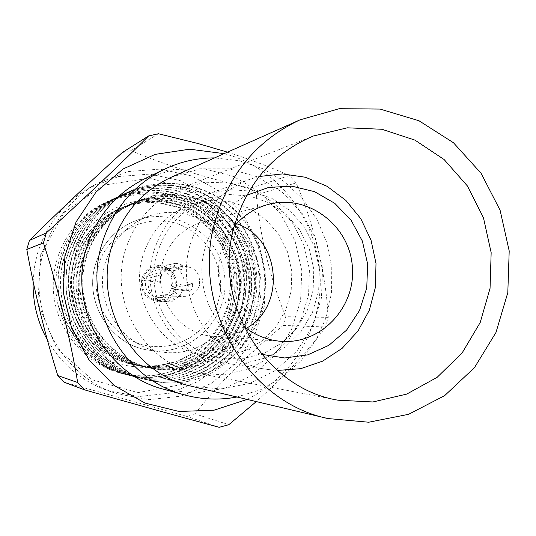 <?xml version="1.0" encoding="UTF-8"?>
<svg xmlns="http://www.w3.org/2000/svg" width="536" height="536" viewBox="0 0 536 536"><rect width="100%" height="100%" fill="white"/><g stroke="black" fill="none" stroke-linecap="round" stroke-linejoin="round"><path stroke-width="0.4" stroke-dasharray="2.68 2.01" d="M191.386 386.215L220.631 388.942L249.347 383.528L275.45 370.477L297.091 350.825L312.783 326.029L321.466 297.889L322.565 268.402L316.019 239.625L302.264 213.583L282.251 192.129L257.334 176.833L229.267 168.847L200.042 168.853L171.815 176.96M125.19 250.701C108.574 303.611 145.645 364.721 198.662 373.391L223.673 374.738L248.027 369.311L270.03 357.579L288.2 340.4L301.326 319.007L308.562 294.867L309.433 269.628L303.892 244.992L292.314 222.614L275.444 204.022L254.406 190.515L230.607 183.057L205.67 182.247L181.342 188.203C153.303 200.035 134.59 220.872 125.19 250.701M199.412 285.467C197.188 291.999 192.699 295.611 185.938 296.301C167.902 297.902 165.115 268.094 183.138 266.325C195.238 266.814 200.665 273.192 199.412 285.467M163.52 270.774C170.247 273.93 173.115 279.229 172.123 286.673L188.049 282.358L188.317 286.318L185.865 290.083L171.614 288.462C169.363 293.942 165.323 296.951 159.5 297.5L156.003 297.199L173.905 296.823L166.22 294.579L154.234 296.676C147.474 293.527 144.593 288.221 145.591 280.737L159.554 282.264L161.825 274.519L146.1 278.941C148.11 273.956 151.721 270.988 156.934 270.044L161.758 270.245L173.825 267.799C176.934 267.652 179.493 268.375 181.516 269.983L163.52 270.774L164.358 267.826C172.78 271.692 176.331 278.258 175.011 287.531L184.069 285.815C184.833 276.877 181.295 270.325 173.463 266.164L164.358 267.826M181.423 270.077L182.662 265.695L173.463 266.164M173.825 267.799L175.071 263.411C178.006 263.35 180.565 264.08 182.756 265.601L182.662 265.695M156.003 297.199L155.165 300.147L163.48 301.299L172.652 301.219L164.967 298.981L166.22 294.579M172.592 301.225L173.838 296.83M184.069 285.815L192.424 283.658C193.054 286.599 192.297 289.165 190.159 291.363L185.865 290.083M192.344 283.638L188.049 282.358M161.758 274.512L157.43 273.219L149.511 275.524L143.186 278.07L146.1 278.941M159.554 282.264L155.219 280.978L157.43 273.219M145.591 280.737L142.67 279.872L148.164 280.228C147.4 289.226 150.964 295.792 158.85 299.939L153.39 299.624L154.234 296.676M153.39 299.624C144.921 295.785 141.35 289.199 142.67 279.872M163.48 301.299L166.723 301.5C174.146 300.944 179.486 297.279 182.743 290.499L171.614 288.462M174.501 289.326C171.326 296.971 165.644 300.703 157.45 300.515L155.165 300.147M172.123 286.673L175.011 287.531M161.758 270.245L162.596 267.296L168.853 264.784L161.222 265.226C155.815 266.881 151.909 270.312 149.511 275.524M143.186 278.07C145.222 272.69 148.941 269.152 154.361 267.457L162.596 267.296M168.853 264.784L175.071 263.411M164.967 298.981L158.85 299.939M148.164 280.228L155.219 280.978M190.159 291.363L182.743 290.499M144.673 178.776L173.751 169.51L204.089 168.726L233.395 176.384L259.491 191.801L280.502 213.757L294.941 240.597L301.795 270.345L300.575 300.85L291.37 329.895L274.794 355.368L252.007 375.354L224.631 388.312L194.669 393.176L164.378 389.458M224.142 153.644C292.408 170.904 335.402 249.086 315.315 316.722C304.321 354.115 281.594 381.679 247.13 399.414M219.197 427.313L186.24 416.231L194.983 413.872L228.805 424.693M158.395 133.745L131.086 150.603L122.201 152.613M296.106 182.91L256.402 194.856L250.292 188.21L289.4 175.567L296.106 182.91C313.594 222.809 326.19 275.323 328.253 317.352L325.62 326.96C308.508 350.557 285.4 375.435 256.302 401.585M227.499 152.15C251.304 159.835 271.933 167.641 289.4 175.567M328.253 317.352L285.668 316.716L283.256 325.426L325.62 326.96M283.256 325.426C248.429 353.639 219.003 383.119 194.983 413.872M186.24 416.231L64.26 382.262M131.086 150.603C166.622 165.617 206.36 178.153 250.292 188.21M256.402 194.856C260.014 236.557 269.769 277.179 285.668 316.716M43.744 251.176C52.99 221.381 70.839 198.769 97.284 183.345L127.669 171.614L159.942 169.108L191.486 175.895L219.794 191.305L242.687 214.031L258.426 242.239L265.849 273.708L264.395 306.002L254.151 336.642L235.874 363.214L210.916 383.615L181.181 396.131L148.995 399.655L116.962 393.759C60.575 376.017 25.628 308.837 43.744 251.176M141.812 278.64C144.157 271.598 148.907 267.357 156.077 265.91L160.197 265.755L164.251 266.58L168.002 268.328L171.259 270.908L173.838 274.184L175.614 277.97L176.478 282.063L176.384 286.251L175.346 290.298L173.416 293.996L170.696 297.132L167.333 299.55L163.507 301.105L159.42 301.721C145.98 300.006 140.11 292.314 141.812 278.64M33.118 281.494L34.451 267.25L37.58 253.307C46.505 224.577 63.737 202.762 89.271 187.868L118.617 176.532L149.799 174.086L180.284 180.612L207.646 195.473L229.776 217.395L244.999 244.61L252.175 274.981L250.754 306.163L240.845 335.73L223.164 361.378L199.03 381.049L170.287 393.116L139.192 396.499L108.252 390.798C81.867 381.478 61.56 364.487 47.329 339.837M40.736 254.493L37.882 302.981L56.36 347.824L92.232 379.81L137.98 392.62L184.297 384.057L222.112 356.219L244.309 314.793L246.855 267.779L229.328 224.108L194.943 192.102L150.1 178.099L103.435 185.195L64.266 212.397L40.736 254.493M105.391 262.54C92.875 302.063 121.987 347.482 162.187 352.052C204.966 358.618 244.764 319.208 240.162 276.107C236.691 232.899 190.273 201.556 149.457 215.941C127.394 224.122 112.707 239.659 105.391 262.54M229.046 310.27C238.326 277.032 227.344 239.505 201.529 216.691C172.391 193.288 140.365 188.558 105.458 202.508C71.777 218.005 50.042 255.779 53.62 293.554C57.111 331.342 85.472 364.426 121.444 373.411C167.152 385.799 217.321 355.649 229.046 310.27M244.65 236.296C262.238 266.412 260.617 304.964 241.582 332.548C218.695 362.41 189.047 374.45 152.646 368.654C115.207 360.333 87.663 329.6 83.154 290.633C79.328 253.481 101.244 216.383 135.467 202.032C156.257 194.3 179.949 194.441 201.764 203.399C229.348 217.167 247.679 243.23 251.505 275.203C252.416 298.773 245.696 320.012 231.331 338.913C209.697 362.705 179.848 373.143 148.666 367.83C111.736 359.623 84.581 329.325 80.139 290.921C76.373 254.292 97.988 217.716 131.756 203.559C152.264 195.935 175.641 196.062 197.168 204.893C224.39 218.46 242.486 244.155 246.265 275.685C247.887 306.203 234.708 335.121 209.275 354.021C189.657 366.289 168.163 370.624 144.8 367.026C108.373 358.932 81.593 329.064 77.211 291.195C73.499 255.089 94.825 219.016 128.144 205.047C148.378 197.516 171.453 197.637 192.705 206.34C219.572 219.72 237.435 245.059 241.167 276.161C242.768 306.257 229.763 334.786 204.658 353.432C185.302 365.525 164.096 369.793 141.042 366.249C105.096 358.262 78.678 328.809 74.363 291.463C70.705 255.86 91.75 220.283 124.633 206.494C144.606 199.064 167.379 199.178 188.357 207.754C214.882 220.946 232.524 245.944 236.209 276.623C237.79 306.317 224.953 334.457 200.176 352.849C181.061 364.782 160.13 368.996 137.384 365.492C101.914 357.606 75.851 328.555 71.596 291.725C67.992 256.603 88.755 221.509 121.216 207.901C140.928 200.565 163.413 200.672 184.129 209.127C210.32 222.132 227.74 246.801 231.378 277.072C232.946 306.371 220.269 334.142 195.808 352.286C176.94 364.058 156.278 368.212 133.819 364.755C98.993 357.331 73.164 328.803 68.977 292.736C67.67 281.789 68.333 271.27 70.966 261.179C81.807 218.005 129.585 190.334 172.498 202.99C215.526 214.983 243.411 264.047 231.391 309.198C219.137 364.132 148.258 395.173 97.921 362.49L111.026 369.518L125.21 374.363C171.895 387.434 223.016 356.078 235.498 310.264C245.515 277.594 233.683 236.557 208.383 214.829C182.454 191.258 141.511 185.268 110.919 199.982C86.008 212.377 69.566 231.706 61.586 257.97C46.786 306.76 78.504 364.178 128.627 375.22C175.922 388.466 227.686 356.681 240.329 310.257C250.473 277.159 238.493 235.572 212.879 213.549C186.622 189.664 145.156 183.573 114.168 198.474C88.936 211.037 72.273 230.627 64.193 257.247C49.198 306.706 81.351 364.916 132.131 376.105C180.056 389.525 232.49 357.298 245.294 310.257C255.565 276.71 243.438 234.567 217.495 212.236C190.91 188.015 148.907 181.831 117.505 196.933C91.937 209.656 75.06 229.515 66.866 256.51C51.677 306.652 84.273 365.679 135.735 377.016C184.304 390.61 237.421 357.934 250.392 310.25C260.798 276.248 248.516 233.529 222.239 210.883C195.312 186.327 152.753 180.042 120.942 195.345C95.026 208.236 77.921 228.37 69.62 255.746C54.223 306.592 87.281 366.457 139.447 377.947C188.672 391.729 242.486 358.591 255.625 310.244C266.171 275.772 253.736 232.463 227.117 209.496C199.834 184.592 156.72 178.2 124.466 193.71C98.209 206.782 80.869 227.197 72.454 254.955C56.843 306.532 90.376 367.267 143.259 378.912C193.168 392.881 247.699 359.267 261.012 310.244C271.698 275.283 259.102 231.364 232.128 208.075C204.491 182.81 160.793 176.31 128.097 192.029C101.478 205.281 83.897 225.984 75.368 254.151C59.543 306.471 93.559 368.091 147.179 379.897C161.095 383.274 174.723 383.776 188.069 381.404C174.501 383.81 160.961 383.327 147.447 379.957C136.432 377.19 126.121 372.567 116.52 366.095L106.356 357.09L97.673 347.053L90.49 336.012L84.788 323.891L80.802 311.054L78.624 297.808L78.29 284.395L79.79 271.089L83.154 258.004L88.293 245.655L95.174 234.252L103.636 224.055L113.531 215.231L124.613 208.042L138.429 200.799C176.478 184.485 223.733 200.625 244.65 236.296C283.102 287.577 250.078 369.043 188.069 381.404M124.613 208.042L138.328 200.853C159.326 193.047 183.258 193.188 205.295 202.253C233.153 216.175 251.665 242.513 255.531 274.827C257.186 306.096 243.699 335.724 217.656 355.107C197.576 367.676 175.574 372.125 151.641 368.446C114.329 360.152 86.886 329.533 82.39 290.706C78.578 253.689 100.42 216.718 134.529 202.414C155.246 194.709 178.863 194.849 200.605 203.774C228.095 217.495 246.366 243.465 250.178 275.323C251.813 306.156 238.507 335.375 212.819 354.477C193.007 366.872 171.299 371.254 147.688 367.629C110.885 359.448 83.824 329.258 79.402 290.988C75.643 254.493 97.19 218.045 130.844 203.935C151.279 196.33 174.582 196.457 196.042 205.255C223.177 218.782 241.207 244.389 244.979 275.805C246.594 306.217 233.462 335.034 208.109 353.874C188.558 366.095 167.138 370.416 143.849 366.832C107.542 358.765 80.856 328.997 76.494 291.262C72.796 255.283 94.048 219.338 127.26 205.409C147.427 197.911 170.421 198.025 191.607 206.702C218.387 220.028 236.195 245.287 239.914 276.281C241.515 306.277 228.55 334.705 203.526 353.284C184.23 365.338 163.091 369.592 140.117 366.061C104.292 358.095 77.961 328.742 73.666 291.53C70.022 256.047 90.993 220.591 123.769 206.849C143.675 199.439 166.374 199.553 187.285 208.102C213.73 221.247 231.311 246.158 234.989 276.737C236.57 306.331 223.767 334.384 199.07 352.708C180.022 364.594 159.159 368.795 136.479 365.304C101.13 357.452 75.154 328.494 70.919 291.792C67.322 256.791 88.018 221.817 120.379 208.243L138.985 203.137L158.71 202.762L178.32 207.472L196.002 216.899L210.353 229.89L221.341 246.125L228.316 265.166L230.46 285.373L227.813 304.904L220.745 323.067L209.114 339.61L193.664 352.869L175.862 361.706L156.961 365.874L145.001 366.148L133.116 364.607C99.542 358.108 72.099 327.63 68.977 292.736M156.961 365.874C144.894 370.651 106.349 363.716 96.259 354.363C88.058 349.425 76.132 338.035 71.134 330.598C66.879 325.138 62.544 316.622 58.109 305.058C48.193 263.612 70.772 217.824 108.815 200.953C144.197 186.816 176.659 191.62 206.199 215.365C232.356 238.507 243.485 276.556 234.078 310.264C222.206 356.286 171.366 386.871 125.029 374.316L111.019 369.532L97.921 362.49M58.109 305.058C67.791 341.043 90.289 364.178 125.618 374.463C172.378 387.555 223.579 356.152 236.081 310.264C245.816 276.368 234.942 238.018 208.859 214.608C179.366 190.575 146.857 185.637 111.314 199.801C86.691 211.76 70.216 231.123 61.901 257.883C46.599 306.961 79.395 364.112 129.042 375.327C176.364 388.151 228.43 357.15 240.925 310.257C250.788 275.913 239.78 237.053 213.368 213.321C183.506 188.96 150.576 183.949 114.577 198.293C89.626 210.407 72.943 230.031 64.514 257.159C49.011 306.914 82.256 364.849 132.566 376.212C180.511 389.203 233.247 357.78 245.903 310.257C255.886 275.45 244.744 236.068 217.998 212.001C191.231 187.995 150.924 181.523 117.927 196.739C92.648 209.02 75.737 228.912 67.201 256.416C51.489 306.86 85.197 365.612 136.184 377.123C184.779 390.288 238.192 358.423 251.016 310.25C261.132 274.968 249.85 235.049 222.755 210.648C195.647 186.3 154.81 179.728 121.371 195.144C95.75 207.586 78.618 227.76 69.961 255.652C54.042 306.806 88.219 366.396 139.903 378.061C189.161 391.407 243.284 359.087 256.275 310.244C266.519 274.472 255.096 234.004 227.646 209.254C200.183 184.565 158.803 177.878 124.908 193.509C98.946 206.119 81.579 226.567 72.802 254.861C56.669 306.753 91.334 367.2 143.728 379.026C193.664 392.553 248.51 359.77 261.675 310.244C272.06 273.97 260.483 232.925 232.678 207.827C204.853 182.776 162.911 175.982 128.553 191.821C102.229 204.605 84.621 225.348 75.73 254.051C63.503 294.968 80.876 342.792 116.52 366.095M236.577 223.686C225.455 219.593 214.152 219.023 202.668 221.984C182.669 228.041 169.383 241.28 162.81 261.702C152.043 295.812 178.676 334.725 213.355 336.246C225.194 337.023 236.195 334.37 246.359 328.287M234.266 226.346C228.068 233.884 223.606 242.419 220.886 251.954C214.099 281.333 221.663 306.056 243.592 326.102M246.774 195.251C226.172 206.635 212.35 223.954 205.315 247.21C191.915 291.088 219.056 342.176 261.655 354.336M259.203 176.505L250.794 178.984C220.591 190.36 200.457 212.022 190.407 243.954C173.141 299.316 213.382 363.046 268.623 369.579L277.34 370.456M153.698 251.632C138.322 300.616 174.046 356.983 223.311 362.839L245.287 363.147L266.499 357.666L285.554 346.805L301.212 331.342L312.475 312.307L318.652 290.968L319.349 268.704L314.531 246.955L304.508 227.123L289.909 210.514L271.651 198.22L250.915 191.084L229.053 189.63L207.519 194.012C180.585 204.156 162.649 223.365 153.698 251.632M157.309 253.126C142.67 299.751 177.094 353.325 224.075 358.269L244.677 358.316L264.516 352.976L282.311 342.645L296.911 328.045L307.409 310.15L313.151 290.11L313.788 269.219L309.285 248.811L299.932 230.185L286.298 214.547L269.24 202.91L249.843 196.062L229.354 194.488L209.12 198.354C183.178 207.774 165.912 226.031 157.309 253.126M142.79 256.047C128.854 300.301 161.571 351.14 206.3 355.864L225.917 355.911L244.825 350.846L261.776 341.043L275.698 327.174L285.708 310.17L291.189 291.128L291.805 271.276L287.517 251.887L278.606 234.192L265.608 219.338L249.361 208.29L230.882 201.804L211.365 200.33L192.096 204.015C167.406 212.986 150.971 230.333 142.79 256.047M236.946 397.002L260.824 389.632L282.552 377.31L301.178 360.621L315.932 340.353L326.19 317.399L331.536 292.77L331.764 267.538L326.866 242.788L317.044 219.579L302.706 198.93L284.449 181.744L263.049 168.8L239.418 160.72L214.581 157.906M98.577 265.796C91.06 283.698 97.854 330.216 141.544 344.628C186.079 355.428 215.03 320.079 218.125 301.306C225.227 283.658 219.03 238.319 176.103 223.217C132.03 211.499 101.806 246.56 98.577 265.796M95.448 264.59C83.442 302.425 111.341 345.901 149.913 350.296C190.957 356.601 229.194 318.853 224.778 277.548C221.455 236.135 176.88 206.139 137.719 219.941C116.546 227.793 102.463 242.674 95.448 264.59M198.662 373.391L338.022 400.198M181.342 188.203L313.312 136.023M183.138 266.325L156.934 270.044M185.938 296.301L159.5 297.5M181.516 269.983L182.756 265.601M172.659 301.219L173.905 296.823M192.424 283.658L188.136 282.372M161.825 274.519L157.49 273.226M157.45 300.515L164.606 301.44M154.361 267.457L161.222 265.226M108.252 390.798L116.962 393.759M89.271 187.868L97.284 183.345M162.187 352.052L149.913 350.296C112.908 346.558 83.341 304.113 95.408 264.623C102.396 242.721 116.5 227.827 137.719 219.941L149.457 215.941M151.641 368.446L152.646 368.654M134.529 202.414L135.467 202.032M147.688 367.629L148.666 367.83M130.844 203.935L131.756 203.559M143.849 366.832L144.8 367.026M127.26 205.409L128.144 205.047M140.117 366.061L141.042 366.249M123.769 206.849L124.633 206.494M136.479 365.304L137.384 365.492M120.379 208.243L121.216 207.901M133.819 364.755L133.116 364.607M108.815 200.953L105.458 202.508M125.618 374.463L125.21 374.363M125.029 374.316L121.444 373.411M111.314 199.794L110.919 199.982M129.042 375.327L128.627 375.22M114.577 198.287L114.168 198.474M132.566 376.212L132.131 376.105M117.927 196.739L117.505 196.933M136.184 377.123L135.735 377.016M121.371 195.144L120.942 195.345M139.903 378.061L139.447 377.947M124.908 193.509L124.466 193.71M143.728 379.026L143.259 378.912M128.553 191.821L128.097 192.029M159.42 301.721L166.723 301.5M156.077 265.91L163.286 264.777M213.355 336.246L280.985 341.338M202.668 221.984L268.181 204.444M223.311 362.839L268.623 369.579M207.519 194.012L250.794 178.984M206.3 355.864L224.075 358.269M192.096 204.015L209.12 198.354"/><path stroke-width="0.8" d="M299.959 119.87L171.815 176.96C141.899 191.004 121.866 214.233 111.723 246.654C93.237 305.614 132.807 373.967 191.386 386.215L327.891 418.542L368.694 422.227L408.579 414.321L444.672 395.615L474.474 367.629L495.981 332.461L507.806 292.643L509.2 250.942L500.095 210.226L481.094 173.289L453.436 142.723L418.964 120.747L380.024 109.063L339.362 108.687L299.959 119.87C258.071 139.521 229.978 172.552 215.686 218.949C189.65 303.436 245.95 401.605 327.891 418.542M234.681 224.825C211.331 300.575 263.953 388.245 338.022 400.198L372.888 401.967L406.703 394.107L437.142 377.317L462.179 352.876L480.196 322.525L490.051 288.348L491.157 252.63L483.452 217.737L467.419 185.979L444.089 159.5L414.958 140.124L381.933 129.27L347.241 127.816L313.312 136.023C274.104 152.566 247.893 182.166 234.681 224.825M185.275 395.092L164.378 389.458C106.195 375.321 67.978 307.041 86.43 248.269C96.326 216.564 115.743 193.395 144.673 178.776L164.163 169.363C133.25 184.98 112.506 209.784 101.92 243.773C82.182 306.786 123.119 380.017 185.275 395.092C202.447 399.642 219.673 400.278 236.946 397.002M247.13 399.414L214.052 410.187L179.131 411.487L144.954 403.072L114.101 385.431L88.976 359.79L71.59 328.052L63.335 292.649L64.883 256.329L76.085 221.917L96.011 192.062L123.059 169.001L155.085 154.388L189.637 149.196L224.142 153.644M84.835 389.927L64.26 382.262L57.781 375.562L77.68 382.523L84.835 389.927C131.889 403.387 184.29 417.959 219.197 427.313L228.805 424.693L256.302 401.585M46.344 232.899L43.436 242.875L26.8 249.434L29.44 240.43L46.344 232.899C82.042 200.652 122.014 162.743 148.619 135.943L122.201 152.613C88.574 183.191 57.654 212.457 29.44 240.43M227.499 152.15L197.623 143.42L158.395 133.745L148.619 135.943M77.68 382.523C70.752 340.36 57.386 285.708 43.436 242.875M57.781 375.562C44.716 333.486 34.384 291.443 26.8 249.434M47.329 339.837C37.359 321.7 32.622 302.257 33.118 281.494M246.359 328.287C286.733 305.956 280.388 238.138 236.577 223.686M243.592 326.102C254.634 335.107 267.096 340.186 280.985 341.338C321.225 344.728 356.581 306.612 352.279 265.622C348.903 224.544 307.088 193.643 268.181 204.444C254.747 208.149 243.438 215.452 234.266 226.346M261.655 354.336L284.716 357.981L307.724 354.865L328.89 345.305L346.598 330.109L359.529 310.478L366.731 287.926L367.689 264.181L362.343 241.019L351.08 220.202L334.739 203.305L314.518 191.654L291.953 186.186L268.764 187.392L246.774 195.251M277.34 370.456L300.622 368.694L322.672 361.137L342.189 348.286L358.041 330.953L369.331 310.19L375.428 287.229L375.997 263.404L371.019 240.101L360.768 218.661L345.827 200.357L327.034 186.267L305.473 177.255L282.405 173.912L259.203 176.505M214.581 157.906C197 157.892 180.197 161.711 164.163 169.363"/></g></svg>
